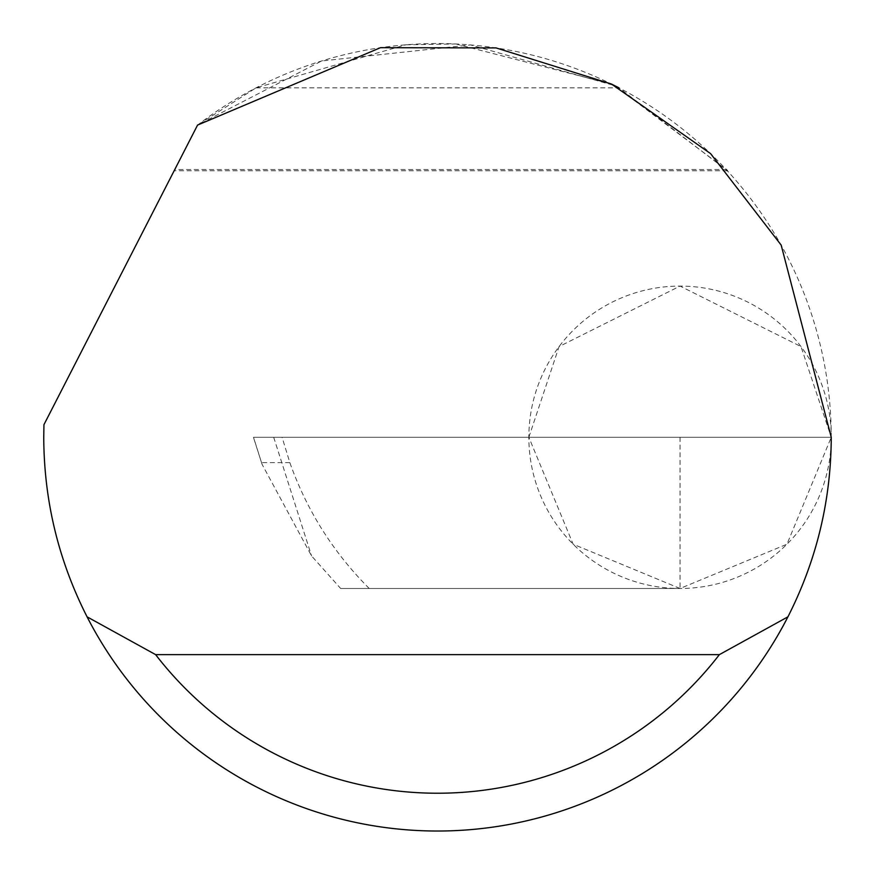 <?xml version="1.0" encoding="UTF-8"?>
<svg xmlns="http://www.w3.org/2000/svg" width="875" height="875" viewBox="0 0 875 875"><rect width="100%" height="100%" fill="white"/><g stroke="black" fill="none" stroke-linecap="round" stroke-linejoin="round"><path stroke-width="0.66" stroke-dasharray="4.38 3.28" d="M727.3 170.745L174.147 170.745L197.564 125.092L174.77 169.531L726.206 169.531L614.6 85.608L470.488 44.92L321.606 60.977L197.564 125.092A393.75 393.75 0 0 1 831.25 437.281A393.75 393.75 0 0 1 437.5 831.031A393.75 393.75 0 0 1 43.947 424.681L197.564 125.092L256.047 87.839L405.847 44.811M405.891 44.811L455.82 43.969M455.875 43.969L611.516 84.077M256.047 87.839L618.953 87.839L727.3 170.702M528.85 437.281L559.092 346.566L680.05 286.081L801.008 346.566L831.25 437.281A151.2 151.2 0 0 0 680.05 286.081A151.2 151.2 0 0 0 528.85 437.281L573.136 544.206L680.05 588.481L786.964 544.206L831.25 437.281L528.85 437.281A151.2 151.2 0 0 0 680.05 588.481A151.2 151.2 0 0 0 831.25 437.292L253.433 437.281L262.03 464.209L253.509 437.281L528.85 437.281M680.05 437.281L680.05 588.481L340.659 588.481L311.566 555.931L262.019 464.209M369.228 588.481C333.288 552.464 306.83 510.497 289.844 462.612L282.078 437.281M340.659 588.481L680.05 588.481M289.844 462.612L261.592 462.612M273.7 437.281L311.566 555.931"/><path stroke-width="1.31" d="M197.564 125.092L380.461 47.688L496.027 47.906L611.516 84.077L710.566 153.606L781.167 245.098L831.25 437.281C831.02 500.566 816.572 560.416 787.927 616.831A393.75 393.75 0 0 1 87.073 616.831C58.428 560.416 43.98 500.566 43.75 437.281L43.947 424.681L197.564 125.092M611.516 84.077L618.953 87.839M727.3 170.702L726.206 169.531M87.073 616.831L155.619 654.631L719.381 654.631L787.927 616.831M155.619 654.631A355.95 355.95 0 0 0 719.381 654.631"/></g></svg>

